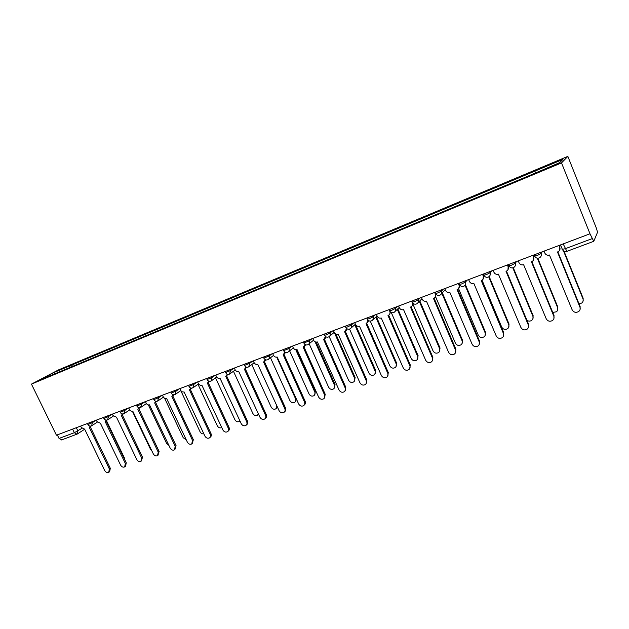 <?xml version="1.0" encoding="UTF-8"?>
<svg xmlns="http://www.w3.org/2000/svg" width="629" height="629" viewBox="0 0 629 629"><rect width="100%" height="100%" fill="white"/><g stroke="black" fill="none" stroke-linecap="round" stroke-linejoin="round"><path stroke-width="0.94" d="M589.994 233.784L593.76 241.316L597.526 232.282L596.512 228.531L567.853 156.369L58.591 369.86L31.45 384.115L561.516 162.903L589.994 233.784L56.437 435.213L31.45 384.115M61.776 439.836L59.047 438.437L74.356 432.697L81.904 428.373M57.31 434.883L59.047 438.437M567.853 156.369L561.516 162.903M535.373 172.794L534.972 171.088L562.931 159.381L559.739 162.612L530.467 175.114L55.053 373.697L40.531 379.554L53.795 372.58L69.984 365.803L69.788 367.54M534.972 171.088L69.984 365.803M72.508 366.4L71.769 364.859M54.511 373.712L53.795 372.58M544.022 251.144L544.8 253.055C545.799 254.918 547.356 255.571 549.463 255.004L572.154 309.83C573.742 312.424 575.92 312.99 578.68 311.52C580.103 310.325 580.52 308.87 579.93 307.149L557.475 252.001L558.434 251.553C559.896 250.468 560.353 249.084 559.802 247.409L559.731 250.083M559.385 245.341L560.054 246.969M557.844 251.859L580.135 306.59L580.08 309.468M559.016 245.475L559.802 247.409M579.026 303.87L581.739 303.044C583.114 301.881 583.523 300.465 582.957 298.806L563.474 250.861M564.024 251.215L583.146 298.28L583.099 301.063M518.257 260.87L519.035 262.757C520.026 264.597 521.543 265.241 523.611 264.691L546.2 318.754C547.757 321.301 549.872 321.867 552.553 320.476C553.96 319.304 554.377 317.857 553.787 316.143L531.411 261.766L532.323 261.342C533.762 260.288 534.21 258.92 533.659 257.253L533.494 260.099M533.298 255.193L533.958 256.797M531.835 261.601L554.039 315.569L553.874 318.691M532.873 255.35L533.659 257.253M493.136 270.352L493.914 272.215C494.889 274.032 496.383 274.669 498.396 274.134L520.891 327.457C522.416 329.95 524.476 330.532 527.078 329.195C528.478 328.055 528.887 326.624 528.289 324.91L506.007 271.28L506.872 270.887C508.287 269.849 508.719 268.504 508.169 266.845L507.941 269.81M507.862 264.793L508.515 266.382M506.479 271.099L528.596 324.328L528.313 327.63M507.391 264.966L508.169 266.845M552.742 312.409L556.398 311.819C557.766 310.679 558.167 309.279 557.601 307.612L537.323 258.212M537.811 258.26L557.837 307.078L557.679 310.089M526.921 320.295C528.517 321.34 530.098 321.372 531.67 320.381C533.038 319.257 533.431 317.873 532.857 316.206L512.816 267.844M513.272 267.702L533.14 315.664L532.873 318.864M468.636 279.598L469.407 281.438C470.382 283.231 471.844 283.868 473.81 283.341L496.21 335.941C497.696 338.386 499.701 338.976 502.233 337.71C503.625 336.586 504.018 335.171 503.42 333.464L481.232 280.565L482.05 280.188C483.449 279.182 483.866 277.853 483.316 276.202L483.033 279.245M483.056 274.158L483.709 275.722M481.751 280.353L503.774 332.867L503.397 336.318M482.537 274.354L483.316 276.202M444.734 288.625L445.505 290.433C446.472 292.202 447.911 292.831 449.829 292.328L472.12 344.228C473.582 346.626 475.54 347.224 478.001 346.005C479.377 344.912 479.762 343.505 479.164 341.806L457.071 289.615L457.841 289.261C459.217 288.279 459.626 286.966 459.068 285.33L459.516 284.835L458.753 288.412M457.629 289.387L479.565 341.201L479.086 344.763M458.297 283.498L459.068 285.33M421.414 297.431L422.177 299.215C423.136 300.961 424.544 301.59 426.423 301.094L448.611 352.311C450.042 354.67 451.952 355.267 454.35 354.103C455.711 353.026 456.088 351.642 455.482 349.944L433.483 298.453L434.222 298.115C435.575 297.155 435.976 295.858 435.417 294.23L435.795 293.837M436.078 294.246L435.079 297.344M434.089 298.193L455.931 349.339L455.372 352.979M434.647 292.43L435.417 294.23M482.042 280.196L501.69 327.041C503.129 329.407 505.079 329.973 507.54 328.731C508.892 327.638 509.278 326.262 508.704 324.603L488.717 276.823M489.158 276.508L509.034 324.045L508.664 327.387M458.58 288.64L478.268 335.171C479.683 337.506 481.586 338.072 483.976 336.885C485.321 335.807 485.698 334.447 485.116 332.796L465.067 285.275M465.436 284.693L485.494 332.23L485.03 335.682M435.614 296.77L455.396 343.119C456.78 345.407 458.643 345.981 460.971 344.841C462.299 343.796 462.669 342.443 462.087 340.792L441.873 293.318M442.329 292.831L462.504 340.218L461.961 343.756M398.644 306.024L399.407 307.785C400.351 309.515 401.742 310.136 403.574 309.657L425.66 360.205C427.06 362.516 428.931 363.122 431.258 362.013C432.61 360.96 432.98 359.584 432.375 357.893L410.47 307.07L411.169 306.755C412.506 305.812 412.891 304.538 412.333 302.919L412.569 302.691M413.104 303.351L411.971 306.048M411.107 306.795L432.854 357.28L432.225 360.983M411.563 301.142L412.333 302.919M413.041 304.397L433.051 350.888C434.411 353.128 436.219 353.71 438.492 352.617C439.805 351.587 440.174 350.251 439.585 348.615L419.307 301.393M419.81 300.89L440.041 348.026L439.427 351.627M376.409 314.414L377.172 316.159C378.108 317.857 379.476 318.478 381.26 318.015L403.244 367.91C404.62 370.19 406.444 370.796 408.716 369.726C410.045 368.696 410.407 367.336 409.801 365.661L387.999 315.491L388.667 315.192L410.32 365.032L409.628 368.783M390.625 312.118L389.43 314.531M388.667 315.192C389.98 314.272 390.35 313.006 389.791 311.41L389.886 311.316M389.571 310.899L389.791 311.41M391.262 312.495L411.209 358.475C412.545 360.684 414.314 361.266 416.532 360.22C417.829 359.206 418.183 357.885 417.593 356.25L397.284 309.334M397.819 308.823L418.088 355.66L417.412 359.308M354.693 322.614L355.448 324.336C356.384 326.011 357.728 326.632 359.474 326.176L381.347 375.442C382.707 377.675 384.484 378.288 386.701 377.266C388.014 376.252 388.368 374.908 387.755 373.241L366.054 323.715L366.691 323.432L367.863 319.894M368.649 320.617L367.415 322.811M366.754 323.392L388.313 372.604L387.566 376.386M370.277 321.112L389.862 365.889C391.175 368.059 392.905 368.649 395.067 367.643C396.349 366.652 396.695 365.347 396.105 363.719L375.78 317.142M376.346 316.623L396.632 363.122L395.908 366.793M333.48 330.626L334.235 332.316C335.155 333.983 336.476 334.589 338.182 334.148L359.953 382.802C361.29 385.003 363.027 385.608 365.19 384.626C366.479 383.635 366.825 382.306 366.212 380.647L344.613 331.742L345.227 331.475L346.477 328.377M347.169 328.888L345.919 330.885M345.345 331.397L366.809 380.002L366.015 383.808M349.567 329.093L368.987 373.139C370.277 375.277 371.975 375.867 374.074 374.9C375.348 373.933 375.686 372.635 375.088 371.024L354.764 324.8M355.369 324.281L375.647 370.41L374.876 374.113M312.747 338.449L313.494 340.124C314.414 341.767 315.711 342.373 317.386 341.948L339.047 389.988C340.352 392.158 342.058 392.763 344.165 391.82C345.439 390.853 345.777 389.54 345.164 387.889L323.668 339.589L325.515 336.539M326.176 336.947L324.918 338.772M324.422 339.228L345.785 387.236L344.959 391.049M292.485 346.099L293.224 347.758C294.136 349.378 295.41 349.976 297.045 349.559L318.604 397.025C319.894 399.148 321.561 399.761 323.613 398.857C324.871 397.905 325.193 396.608 324.58 394.965L303.194 347.263L305.01 344.464M305.647 344.794L304.365 346.524M303.972 346.87L325.24 394.312L324.375 398.118M272.672 353.584L273.411 355.22C274.315 356.816 275.565 357.414 277.169 357.013L298.61 403.897C299.884 405.996 301.519 406.601 303.516 405.729C304.758 404.793 305.073 403.519 304.46 401.884L283.176 354.756L284.945 352.177M285.582 352.46L284.269 354.088M283.978 354.347L305.144 401.223C305.757 402.819 305.458 404.093 304.255 405.029M253.29 360.897L254.03 362.516C254.918 364.097 256.152 364.686 257.725 364.293L279.056 410.619C280.306 412.687 281.91 413.3 283.868 412.451C285.086 411.539 285.393 410.273 284.78 408.653L263.598 362.092L265.32 359.702M265.957 359.937L264.62 361.478M264.424 361.659L285.495 407.985C286.109 409.605 285.802 410.871 284.583 411.783L284.583 411.783M234.334 368.051L235.065 369.648C235.954 371.212 237.164 371.802 238.698 371.417L259.926 417.2C261.161 419.236 262.733 419.842 264.636 419.032C265.847 418.136 266.138 416.885 265.524 415.274L244.445 369.27L246.12 367.045M246.757 367.234L245.412 368.704M245.294 368.806L266.264 414.605C266.885 416.209 266.586 417.459 265.383 418.356L265.304 418.427M215.778 375.057L216.51 376.637C217.39 378.178 218.585 378.768 220.087 378.391L241.206 423.639C242.424 425.644 243.966 426.25 245.829 425.471C247.016 424.591 247.299 423.348 246.686 421.752L225.717 376.284L227.336 374.216M227.973 374.365L226.621 375.765M226.582 375.804L247.449 421.076C248.07 422.672 247.787 423.907 246.599 424.787L246.442 424.921M329.187 336.601L348.568 380.238C349.842 382.338 351.501 382.927 353.553 382C354.803 381.048 355.133 379.767 354.544 378.163L334.227 332.324L329.651 336.169M335.839 333.999L355.133 377.549L354.324 381.253M309.169 343.756L328.597 387.173C329.848 389.249 331.475 389.831 333.48 388.942C334.714 388.007 335.029 386.741 334.439 385.145L315.082 341.791M316.128 342.097L335.06 384.523L334.219 388.235M289.615 350.825L309.051 393.966C310.286 396.003 311.882 396.592 313.84 395.727C315.058 394.815 315.365 393.565 314.767 391.977L295.764 349.7M296.684 349.669L315.42 391.356L314.555 395.059M270.486 357.759L289.922 400.61C291.141 402.623 292.705 403.205 294.616 402.379C295.819 401.483 296.117 400.241 295.52 398.668L276.721 357.13M296.503 399.242L295.308 401.734M251.765 364.568L271.201 407.112C272.396 409.094 273.929 409.683 275.801 408.881L276.917 405.933M277.46 407.128L276.453 408.292M233.453 371.259L252.866 413.481C254.045 415.439 255.555 416.028 257.379 415.25L258.417 413.906M258.566 414.236L257.984 414.715M197.624 381.913L198.355 383.47C199.228 385.003 200.399 385.585 201.878 385.215L222.878 429.937C224.081 431.919 225.591 432.524 227.415 431.769C228.586 430.904 228.862 429.678 228.241 428.097L207.381 383.155L208.946 381.213M209.591 381.331L208.238 382.668M208.262 382.652L229.035 427.413C229.656 429.002 229.381 430.22 228.209 431.085L227.981 431.274M215.519 377.825L234.908 419.724C236.072 421.65 237.55 422.24 239.334 421.485L239.956 420.935M179.855 388.62L180.578 390.161C181.443 391.67 182.599 392.252 184.045 391.898L204.936 436.109C206.123 438.059 207.609 438.665 209.386 437.933C210.542 437.084 210.809 435.881 210.188 434.301L189.431 389.878L190.949 388.062M191.601 388.148L190.241 389.43M190.335 389.359L211.006 433.617C211.627 435.189 211.36 436.4 210.204 437.241L209.921 437.485M197.962 384.264L217.319 425.833C218.467 427.736 219.922 428.318 221.667 427.594L221.762 427.531M162.455 395.185L163.17 396.71C164.035 398.212 165.175 398.786 166.591 398.432L187.371 442.156C188.543 444.074 189.997 444.679 191.743 443.972L192.513 440.386L171.866 396.459L173.329 394.753M173.989 394.8L172.629 396.042M172.786 395.932L193.355 439.695L192.23 443.563M180.767 390.593L200.085 431.824C201.013 433.452 202.271 434.112 203.859 433.806M145.409 401.624L146.125 403.126C146.982 404.612 148.106 405.178 149.49 404.84L170.16 448.068C171.324 449.963 172.747 450.568 174.453 449.884L175.2 446.338L154.655 402.906L156.071 401.302M156.747 401.318L155.387 402.513M155.599 402.363L176.065 445.646L174.909 449.515M164.601 398.236L183.188 437.69L186.247 439.765M128.717 407.922L129.432 409.416C130.282 410.879 131.382 411.445 132.743 411.114L153.303 453.871C154.451 455.742 155.85 456.339 157.517 455.679L158.241 452.172L137.806 409.22L139.166 407.702M139.866 407.686L138.49 408.85M138.765 408.669L159.121 451.473L157.95 455.341M148.381 404.934L166.638 443.445L168.894 445.403M112.363 414.102L113.071 415.572L116.491 417.2L136.784 459.547C137.916 461.395 139.3 461.993 140.927 461.348L141.619 457.888L121.295 415.399L122.608 413.968M123.331 413.913L121.947 415.061M122.27 414.849L142.524 457.189L141.328 461.041M132.357 411.217L150.402 449.082L151.762 450.623M96.331 420.148L97.039 421.611L100.404 423.231L120.595 465.114C121.712 466.938 123.072 467.536 124.668 466.915L125.336 463.487L105.114 421.461L106.387 420.101M107.127 420.007L105.735 421.139M106.104 420.895L126.256 462.787L125.588 466.207L125.037 466.632M80.622 426.085L81.322 427.523L84.64 429.135L104.721 470.571C105.829 472.371 107.166 472.969 108.731 472.363L109.367 468.975L89.255 427.406L90.49 426.108M91.252 425.975L89.853 427.099M90.261 426.832L110.311 468.275L109.666 471.664L109.076 472.104M106.482 420.652L124.338 457.778L124.668 459.484M87.911 424.496L92.447 422.609L96.119 420.235M92.038 421.768L92.447 422.609L91.59 425.817M103.903 418.466L108.495 416.555L112.096 414.196M108.086 415.714L108.495 416.555L107.606 419.81M120.225 412.309L124.872 410.383L128.41 408.04M124.463 409.534L124.872 410.383L123.944 413.685M136.878 406.019L141.588 404.085L145.055 401.758M141.179 403.22L141.588 404.085L140.629 407.427M153.885 399.604L158.65 397.654L162.046 395.342M158.241 396.781L158.65 397.654L157.651 401.043M171.245 393.054L176.081 391.089L179.391 388.793M175.664 390.2L176.081 391.089L175.043 394.525M188.975 386.363L193.881 384.374L197.105 382.11M193.465 383.486L193.881 384.374L192.796 387.857M207.09 379.523L212.067 377.526L215.204 375.277M211.651 376.622L212.067 377.526L210.943 381.056M225.599 372.533L230.646 370.52L233.689 368.295M230.23 369.6L230.646 370.52L229.475 374.106M244.516 365.394L249.642 363.358L252.583 361.164M249.218 362.438L249.642 363.358L248.738 366.849C247.032 367.658 245.648 367.242 244.602 365.583L244.052 364.388M263.85 358.098L269.055 356.045L271.901 353.875M268.63 355.102L269.055 356.045C269.629 357.579 269.314 358.758 268.119 359.576C266.397 360.401 265.006 359.977 263.936 358.294L263.386 357.083M283.624 350.636L288.915 348.56L291.644 346.414M288.483 347.609L288.915 348.56C289.482 350.109 289.159 351.304 287.94 352.146C286.203 352.979 284.795 352.547 283.71 350.84L283.16 349.622M303.838 343.002L309.224 340.902L311.842 338.795M308.792 339.943L309.224 340.902C309.79 342.467 309.46 343.678 308.218 344.535C306.457 345.384 305.034 344.944 303.941 343.214L303.39 341.987M324.525 335.186L326.27 334.95L329.997 333.071L332.497 330.996M329.572 332.104L329.997 333.071C330.571 334.652 330.225 335.878 328.967 336.751C327.182 337.624 325.736 337.175 324.627 335.414L324.077 334.172M345.691 327.198L347.522 326.946L351.265 325.059L353.632 323.015M350.833 324.077L351.265 325.059C351.831 326.648 351.477 327.89 350.196 328.786C348.387 329.675 346.925 329.219 345.801 327.434L345.242 326.184M367.36 319.013L369.278 318.746L373.028 316.859L375.269 314.846M372.596 315.86L373.028 316.859C373.595 318.455 373.225 319.721 371.928 320.633C370.096 321.537 368.61 321.081 367.47 319.265L366.911 317.999M389.54 310.64L391.56 310.356L395.319 308.454L397.418 306.488M394.878 307.447L395.319 308.454C395.885 310.073 395.507 311.347 394.179 312.283C392.315 313.211 390.813 312.747 389.65 310.899L389.099 309.625M412.239 302.077L414.377 301.763L418.151 299.852L420.093 297.926M417.711 298.83L418.151 299.852C418.71 301.48 418.316 302.777 416.972 303.728C415.077 304.68 413.552 304.216 412.372 302.337L411.822 301.047M435.48 293.318L437.753 292.957L441.534 291.038L443.327 289.151M441.094 290L441.534 291.038C442.101 292.682 441.692 293.987 440.324 294.97C438.397 295.945 436.841 295.473 435.645 293.554L435.095 292.265M459.304 284.339L461.717 283.931L465.507 282.004L467.135 280.164M465.059 280.951L465.507 282.004C466.065 283.655 465.649 284.984 464.249 285.983C462.299 286.989 460.711 286.517 459.5 284.567L458.942 283.262M483.717 275.14L486.28 274.684L490.077 272.742L491.532 270.957M489.629 271.673L490.077 272.742C490.636 274.409 490.203 275.754 488.788 276.776C486.799 277.814 485.179 277.334 483.945 275.345L483.386 274.032M508.751 265.705L511.471 265.194L515.269 263.244L516.543 261.515M514.821 262.159L515.269 263.244C515.827 264.919 515.387 266.287 513.948 267.333C511.92 268.402 510.268 267.923 509.003 265.894L508.452 264.565M534.43 256.027L537.315 255.46L541.121 253.503L542.198 251.828M540.673 252.402L541.121 253.503C541.671 255.193 541.223 256.569 539.761 257.646C537.685 258.747 536.002 258.267 534.713 256.2L534.163 254.863M76.313 427.712L77.894 430.959L76.848 434.238L74.356 432.697L72.61 429.104M459.406 284.567L460.412 285.755M435.598 293.562L436.117 294.293M562.098 249.351L565.156 248.746L592.204 238.611M563.191 243.903L566.847 251.317M579.93 307.149L580.135 306.59M583.146 298.28L582.957 298.806M553.787 316.143L554.039 315.569M528.289 324.91L528.596 324.328M557.837 307.078L557.601 307.612M533.14 315.664L532.857 316.206M503.42 333.464L503.774 332.867M479.164 341.806L479.565 341.201M455.482 349.944L455.931 349.339M509.034 324.045L508.704 324.603M485.494 332.23L485.116 332.796M462.504 340.218L462.087 340.792M432.375 357.893L432.854 357.28M440.041 348.026L439.585 348.615M409.801 365.661L410.32 365.032M418.088 355.66L417.593 356.25M387.755 373.241L388.313 372.604M396.632 363.122L396.105 363.719M366.212 380.647L366.809 380.002M375.647 370.41L375.088 371.024M345.164 387.889L345.785 387.236M324.58 394.965L325.24 394.312M304.46 401.884L305.144 401.223M284.78 408.653L285.495 407.985M265.524 415.274L266.264 414.605M246.686 421.752L247.449 421.076M355.133 377.549L354.544 378.163M335.06 384.523L334.439 385.145M315.42 391.356L314.767 391.977M296.031 398.196L295.52 398.668M228.241 428.097L229.035 427.413M210.188 434.301L211.006 433.617M192.513 440.386L193.355 439.695M175.2 446.338L176.065 445.646M158.241 452.172L159.121 451.473M141.619 457.888L142.524 457.189M125.336 463.487L126.256 462.787M109.367 468.975L110.311 468.275M225.135 371.527L225.677 372.714C226.723 374.341 228.083 374.766 229.774 373.964M206.627 378.516L207.169 379.688C208.199 381.3 209.551 381.709 211.226 380.922M188.503 385.357L189.054 386.521C190.068 388.109 191.413 388.51 193.072 387.731M170.773 392.048L171.316 393.204C172.322 394.768 173.651 395.169 175.302 394.399M153.413 398.605L153.948 399.753C154.946 401.294 156.267 401.687 157.903 400.932M136.407 405.021L136.941 406.161C137.932 407.678 139.237 408.072 140.865 407.317M119.746 411.311L120.288 412.435C121.263 413.937 122.561 414.322 124.172 413.583M103.431 417.475L103.966 418.592C104.933 420.07 106.222 420.447 107.826 419.716M87.431 423.514L87.966 424.614C88.933 426.085 90.206 426.454 91.803 425.723M441.448 293.767L445.222 289.765M417.994 302.706L421.973 298.728M395.098 311.402L399.266 307.455M372.761 319.87L377.086 315.955M350.951 328.126L355.409 324.242M308.847 344.024L313.533 340.21M288.514 351.69L293.303 347.908M268.646 359.175L273.513 355.424M249.218 366.487L254.155 362.768M230.222 373.642L235.222 369.954M211.635 380.631L216.691 376.975M193.449 387.472L198.56 383.847M175.648 394.163L180.798 390.562M158.225 400.704L163.414 397.143M141.163 407.12L146.384 403.582M124.448 413.395L129.708 409.888M108.078 419.543L113.362 416.068M92.038 425.566L97.338 422.122M560.533 244.909L562.412 249.516C563.419 251.286 564.873 251.914 566.784 251.388L593.76 241.316M84.687 429.222L77.509 433.884M61.548 439.946L77.281 434.034"/></g></svg>
